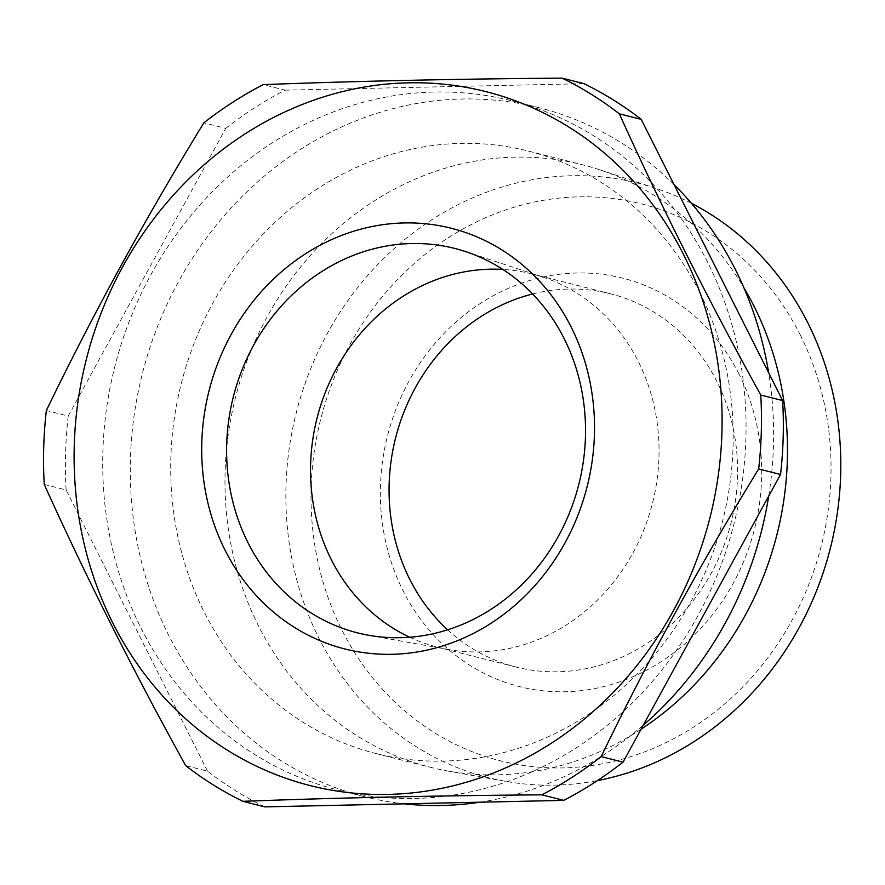 <?xml version="1.0" encoding="UTF-8"?>
<svg xmlns="http://www.w3.org/2000/svg" width="885" height="885" viewBox="0 0 885 885"><rect width="100%" height="100%" fill="white"/><g stroke="black" fill="none" stroke-linecap="round" stroke-linejoin="round"><path stroke-width="0.66" stroke-dasharray="4.42 3.32" d="M264.77 806.866A396.569 356.423 -75.8 0 1 207.544 771.167L185.673 765.636M207.544 771.167L66.121 489.969L44.25 484.438M66.121 489.969A396.569 356.423 -75.8 0 1 68.211 416.05L46.341 410.518M68.211 416.05L225.73 128.38L203.86 122.849M225.73 128.38A396.569 356.423 -75.8 0 1 285.047 90.159L263.177 84.617M285.047 90.159L583.989 83.677M699.781 292.548A310.712 279.262 104.2 0 1 671.295 633.129A310.712 279.262 104.2 0 1 375.738 753.467A310.712 279.262 104.2 0 1 181.226 383.736A310.712 279.262 104.2 0 1 528.179 151.025A310.712 279.262 104.2 0 1 699.781 292.548M674.005 184.556A355.361 319.397 -75.8 0 0 539.131 107.738A355.361 319.397 -75.8 0 0 201.094 245.366A355.361 319.397 -75.8 0 0 168.515 634.899A355.361 319.397 -75.8 0 0 364.775 796.754A355.361 319.397 -75.8 0 0 404.135 803.834M479.924 802.197A355.361 319.397 -75.8 0 0 643.218 725.28M768.7 496.12A355.361 319.397 -75.8 0 0 768.656 372.762M800.14 334.729A287.26 258.177 104.2 0 1 693.984 726.839A287.26 258.177 104.2 0 1 341.909 630.02A287.26 258.177 104.2 0 1 448.075 237.91A287.26 258.177 104.2 0 1 800.14 334.729M739.041 374.112A210.641 189.324 -75.8 0 0 480.865 303.113A210.641 189.324 -75.8 0 0 403.018 590.649A210.641 189.324 -75.8 0 0 661.183 661.637A210.641 189.324 -75.8 0 0 739.041 374.112M641.061 729.218A310.712 279.262 104.2 0 1 447.423 770.957A310.712 279.262 104.2 0 1 430.022 767.195A310.712 279.262 104.2 0 1 258.409 625.684A310.712 279.262 104.2 0 1 286.906 285.103A310.712 279.262 104.2 0 1 582.463 164.765A310.712 279.262 104.2 0 1 599.554 169.743A310.712 279.262 104.2 0 1 743.809 287.592M691.417 203.284A306.542 275.512 -75.8 0 0 655.387 188.173A306.542 275.512 -75.8 0 0 352.584 294.196A306.542 275.512 -75.8 0 0 318.832 637.985A306.542 275.512 -75.8 0 0 505.302 781.3A306.542 275.512 -75.8 0 0 597.452 780.581M409.733 637.255A192.51 173.029 -75.8 0 0 437.566 647.178A192.51 173.029 -75.8 0 0 448.341 649.513A192.51 173.029 -75.8 0 0 652.533 503.001A192.51 173.029 -75.8 0 0 542.605 277.005A192.51 173.029 -75.8 0 0 532.018 273.93A192.51 173.029 -75.8 0 0 502.813 269.427M532.615 293.986A192.51 173.029 104.2 0 1 610.55 293.798A192.51 173.029 104.2 0 1 736.552 449.967A192.51 173.029 104.2 0 1 645.718 644.258A192.51 173.029 104.2 0 1 516.099 667.058A192.51 173.029 104.2 0 1 447.633 629.821M140.936 627.919A355.361 319.397 -75.8 0 0 337.196 789.774A355.361 319.397 -75.8 0 0 734.019 523.621A355.361 319.397 -75.8 0 0 511.552 100.757A355.361 319.397 -75.8 0 0 173.515 238.397A355.361 319.397 -75.8 0 0 140.936 627.919M375.738 753.467L430.022 767.195M528.179 151.025L582.463 164.765M655.387 188.173L599.554 169.743M505.302 781.3L447.423 770.957M542.605 277.005L465.61 251.594M448.341 649.513L368.536 635.231M610.55 293.798L532.018 273.93M516.099 667.058L437.566 647.178M539.131 107.738L511.552 100.757M364.775 796.754L337.196 789.774"/><path stroke-width="1.33" d="M758.677 468.95A396.569 356.423 -75.8 0 0 760.768 395.031C708.409 300.347 661.272 206.614 619.345 113.833A396.569 356.423 -75.8 0 0 562.13 78.134C457.036 78.92 357.396 81.088 263.177 84.617A396.569 356.423 -75.8 0 0 203.86 122.849C145.925 217.356 93.412 313.257 46.341 410.518A396.569 356.423 -75.8 0 0 44.25 484.438C86.177 577.219 133.314 670.952 185.673 765.636A396.569 356.423 -75.8 0 0 242.899 801.323C337.108 797.794 436.759 795.626 541.841 794.841A396.569 356.423 -75.8 0 0 601.158 756.62C648.229 659.358 700.743 563.468 758.677 468.95L780.548 474.482A396.569 356.423 -75.8 0 0 782.639 400.562L760.768 395.031M780.548 474.482L623.029 762.151L601.158 756.62M623.029 762.151A396.569 356.423 -75.8 0 1 563.712 800.383L541.841 794.841M563.712 800.383L264.77 806.866L242.899 801.323M619.345 113.833L641.216 119.364A396.569 356.423 -75.8 0 0 583.989 83.677L562.13 78.134M641.216 119.364L782.639 400.562M571.179 327.096A216.98 195.021 104.2 0 1 490.987 623.272A216.98 195.021 104.2 0 1 225.044 550.149A216.98 195.021 104.2 0 1 305.236 253.962A216.98 195.021 104.2 0 1 571.179 327.096M112.616 622.597A357.938 321.709 -75.8 0 0 486.927 775.459A357.938 321.709 -75.8 0 0 721.474 398.272A357.938 321.709 -75.8 0 0 309.296 101.786A357.938 321.709 -75.8 0 0 112.616 622.597M404.135 803.834A355.361 319.397 -75.8 0 0 479.924 802.197M643.218 725.28A355.361 319.397 -75.8 0 0 768.7 496.12M768.656 372.762A355.361 319.397 -75.8 0 0 674.005 184.556M743.809 287.592A310.712 279.262 104.2 0 1 754.064 306.276A310.712 279.262 104.2 0 1 641.061 729.218M597.452 780.581A306.542 275.512 -75.8 0 0 836.402 519.163A306.542 275.512 -75.8 0 0 691.417 203.284M321.2 271.905A198.273 178.195 -75.8 0 0 228.374 478.199A198.273 178.195 -75.8 0 0 368.536 635.231A198.273 178.195 -75.8 0 0 578.823 484.349A198.273 178.195 -75.8 0 0 465.61 251.594A198.273 178.195 -75.8 0 0 321.2 271.905M502.813 269.427A192.51 173.029 -75.8 0 0 402.387 296.718A192.51 173.029 -75.8 0 0 310.58 474.791A192.51 173.029 -75.8 0 0 409.733 637.255M447.633 629.821A192.51 173.029 104.2 0 1 480.92 316.598A192.51 173.029 104.2 0 1 532.615 293.986"/></g></svg>
